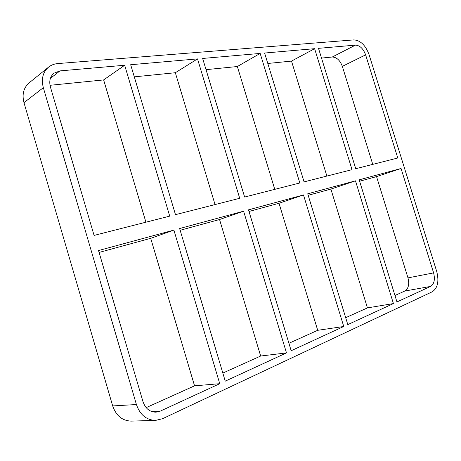 <?xml version="1.0" encoding="UTF-8"?>
<svg xmlns="http://www.w3.org/2000/svg" width="461" height="461" viewBox="0 0 461 461"><rect width="100%" height="100%" fill="white"/><g stroke="black" fill="none" stroke-linecap="round" stroke-linejoin="round"><path stroke-width="0.69" d="M179.634 228.535L225.25 381.155L286.483 352.901L260.661 356.025L219.545 219.517L243.598 211.184L179.634 228.535M197.515 58.899L130.67 64.724L175.485 214.659L239.697 198.293L197.515 58.899L175.336 72.734L134.295 76.849M173.889 230.097L219.747 383.69L194.548 385.828L150.712 238.325L173.889 230.097L98.527 250.536L142.979 401.623C145.399 408.532 149.721 412.053 155.945 412.186L160.313 411.114L151.583 411.506M50.382 78.382L59.959 70.896L53.954 73.201C50.099 76.538 48.918 81.13 50.405 86.973L94.079 235.41L169.717 216.128L124.672 65.249L103.639 79.92L50.007 85.297M145.918 222.196L103.639 79.92M248.508 209.853L291.179 350.735L343.745 326.486L317.71 330.307L279.003 203.266L303.482 194.945L248.508 209.853M260.165 53.43L202.644 58.449L244.624 197.037L299.817 182.971L260.165 53.43L237.346 66.522L206.044 69.657M286.483 352.901L243.598 211.184M215.045 204.575L175.336 72.734M307.723 193.793L347.801 324.613L393.417 303.568L355.477 180.839L307.723 193.793M314.621 48.682L264.608 53.044L304.076 181.882L352.02 169.66L314.621 48.682L291.508 61.094L267.801 63.474M343.745 326.486L303.482 194.945M274.768 189.356L237.346 66.522M59.959 70.896L124.672 65.249M48.486 67.185L29.129 82.853C23.592 87.746 21.874 94.344 23.978 102.659L43.328 87.694C41.115 79.021 42.833 72.181 48.486 67.185C51.131 65.076 54.231 63.872 57.798 63.572L353.835 39.894C360.462 40.343 365.527 45.218 369.031 54.519L436.728 271.506C439.189 281.337 437.702 288.09 432.268 291.773L162.554 418.715L155.634 420.392C146.414 420.092 140.006 414.802 136.416 404.528L112.691 405.939C116.126 415.764 122.349 420.818 131.362 421.106L155.634 420.392M43.328 87.694L136.416 404.528M219.747 383.69L160.313 411.114M430.603 286.414L396.956 301.938L359.182 179.836L401.047 168.478L433.605 272.889L407.979 277.879C409.547 284.276 408.492 288.661 404.816 291.041L430.603 286.414C434.239 283.988 435.242 279.481 433.605 272.889M355.46 45.12L318.505 48.342L355.742 168.714L397.78 157.996L365.625 54.865C363.268 48.636 359.88 45.385 355.46 45.12L332.277 57.008C336.697 57.204 340.045 60.322 342.339 66.361L365.625 54.865M112.691 405.939L23.978 102.659M150.712 238.325L99.086 252.438M146.16 407.639L194.548 385.828M222.836 373.076L260.661 356.025M219.545 219.517L180.153 230.281M288.926 343.284L317.71 330.307M279.003 203.266L248.998 211.466M326.884 176.067L291.508 61.094M407.979 277.879L376.551 176.603L359.615 181.236M394.956 295.484L404.816 291.041M372.753 164.375L342.339 66.361M332.277 57.008L321.519 58.086M345.681 317.698L367.44 307.89L330.889 189.085L308.184 195.291M355.477 180.839L330.889 189.085M393.417 303.568L367.44 307.89M401.047 168.478L376.551 176.603"/></g></svg>
